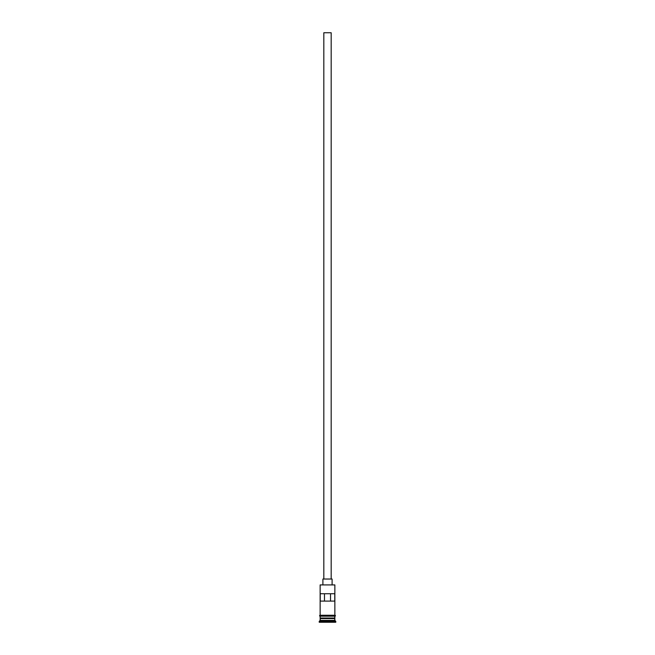 <?xml version="1.0" encoding="UTF-8"?>
<svg xmlns="http://www.w3.org/2000/svg" width="655" height="655" viewBox="0 0 655 655"><rect width="100%" height="100%" fill="white"/><g stroke="black" fill="none" stroke-linecap="round" stroke-linejoin="round"><path stroke-width="0.98" d="M334.861 584.915L320.139 584.915L334.861 584.915L320.139 584.915L320.139 615.258L320.139 584.915L334.861 584.915L334.861 615.258L334.861 584.915M331.176 579.028L331.176 32.75L323.824 32.75L323.824 579.028L323.824 32.75L331.176 32.75L331.176 579.028M332.101 584.547L332.101 579.028L322.899 579.028L322.899 584.547L322.899 579.028L332.101 579.028L332.101 584.547M334.861 618.574L334.861 616.183L334.672 618.205L320.328 618.205L320.139 620.408L319.222 621.333L335.778 621.333L334.861 620.408L320.139 620.408L334.861 620.408L334.861 618.574L320.328 618.385L334.672 618.385L334.861 620.408L335.778 621.333L319.222 621.333L319.222 622.25L335.778 622.25L335.778 621.333L335.778 622.25L319.222 622.25L320.139 620.408L320.139 618.574L334.861 618.574M320.139 618.017L334.861 618.017L320.139 618.017L320.139 616.183L320.139 618.017M320.229 593.741L334.77 593.741L334.77 601.102L320.229 601.102L320.229 593.741L334.77 593.741L334.77 601.102L320.229 601.102L320.229 593.741M334.951 615.258L320.049 615.258A0.459 0.459 0 0 0 319.591 615.716A0.459 0.459 0 0 0 320.049 616.183L334.951 616.183A0.459 0.459 0 0 0 335.409 615.716A0.459 0.459 0 0 0 334.951 615.258A0.459 0.459 0 0 1 335.409 615.716A0.459 0.459 0 0 1 334.951 616.183L320.049 616.183A0.459 0.459 0 0 1 319.591 615.716A0.459 0.459 0 0 1 320.049 615.258L334.951 615.258M324.479 593.741L324.479 601.102L324.479 593.741M334.672 618.205L320.328 618.385L334.672 618.205M330.521 601.102L330.521 593.741L330.521 601.102"/></g></svg>
